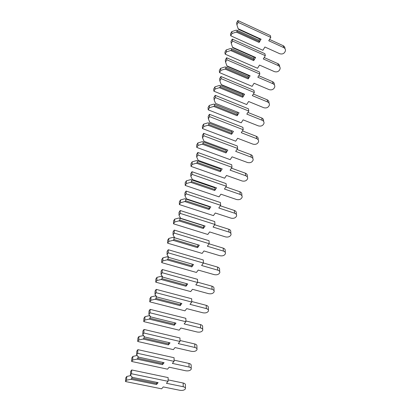 <?xml version="1.0" encoding="UTF-8"?>
<svg xmlns="http://www.w3.org/2000/svg" width="411" height="411" viewBox="0 0 411 411"><rect width="100%" height="100%" fill="white"/><g stroke="black" fill="none" stroke-linecap="round" stroke-linejoin="round"><path stroke-width="0.62" d="M238.169 28.744L238.395 29.284L260.682 39.456L261.093 39.22L259.146 42.461L236.289 32.084L232.025 33.486L231.758 31.616L230.473 33.923L230.735 35.798L262.917 50.27L264.905 47.013L279.788 53.749C282.573 54.473 284.453 53.502 285.429 50.841C285.609 49.371 285.039 48.293 283.703 47.599L268.743 40.746L270.782 37.406L238.221 22.389L236.89 24.773L238.169 28.744L261.093 39.22M236.89 24.773L236.597 22.924L237.918 20.55L270.325 35.531L270.782 37.406M259.69 39.004L258.945 40.242M284.946 48.616C284.987 47.291 284.402 46.32 283.189 45.703L269.539 39.435M236.977 30.239L259.156 40.34L259.418 41.562L237.173 31.452L236.977 30.239L235.996 30.219L231.758 31.616M237.173 31.452L236.289 32.084M232.025 33.486L230.735 35.798M238.221 22.389L237.918 20.55M259.418 41.562L259.146 42.461M232.549 47.255L232.785 47.753L255.216 57.674L255.621 57.463L253.695 60.638L230.689 50.522L226.425 51.899L226.184 49.931L224.909 52.192L225.146 54.165L257.533 68.272L259.505 65.082L274.481 71.653C277.25 72.357 279.126 71.416 280.107 68.832C280.297 67.383 279.716 66.315 278.36 65.626L263.302 58.948L265.326 55.675L232.554 41.038L231.239 43.371L232.549 47.255L255.621 57.463M231.239 43.371L230.972 41.424L232.277 39.096L264.895 53.707L265.326 55.675M254.193 57.221L253.505 58.352M279.639 66.654C279.742 65.282 279.156 64.28 277.872 63.638L264.17 57.54M231.403 48.601L253.721 58.449L253.967 59.739L231.578 49.88L231.403 48.601L230.427 48.56L226.184 49.931M231.578 49.88L230.689 50.522M226.425 51.899L225.146 54.165M232.554 41.038L232.277 39.096M253.967 59.739L253.695 60.638M226.903 65.863L227.149 66.325L249.724 75.984L250.124 75.804L248.213 78.912L225.064 69.058L220.794 70.409L220.579 68.344L219.32 70.553L219.531 72.624L252.118 86.361L254.075 83.248L269.143 89.639C271.907 90.322 273.777 89.418 274.759 86.916C274.959 85.483 274.368 84.425 272.991 83.752L257.836 77.242L259.839 74.042L226.862 59.785L225.557 62.066L226.903 65.863L250.124 75.804M225.557 62.066L225.315 60.016L226.61 57.746L259.433 71.976L259.839 74.042M248.665 75.532L248.033 76.559M274.296 84.774C274.471 83.366 273.88 82.328 272.529 81.666L258.776 75.742M225.798 67.06L248.259 76.651L248.485 78.003L225.952 68.401L225.798 67.06L224.827 66.998L220.579 68.344M225.952 68.401L225.064 69.058M220.794 70.409L219.531 72.624M226.862 59.785L226.61 57.746M248.485 78.003L248.213 78.912M221.226 84.563L221.488 84.99L244.206 94.391L244.596 94.237L242.701 97.273L219.402 87.687L215.133 89.012L214.948 86.849L213.699 89.012L213.879 91.18L246.677 104.548L248.614 101.502L263.78 107.718C266.534 108.386 268.404 107.507 269.385 105.082C269.59 103.67 268.994 102.632 267.592 101.964L252.344 95.629L254.327 92.506L221.133 78.629L219.849 80.859L221.226 84.563L244.596 94.237M219.849 80.859L219.633 78.712L220.913 76.487L253.947 90.343L254.327 92.506M243.107 93.934L242.536 94.854M268.938 102.899C269.143 101.491 268.547 100.454 267.155 99.786L253.356 94.037M220.162 85.616L242.767 94.951L242.978 96.364L220.301 87.019L220.162 85.616L219.197 85.529L214.948 86.849M220.301 87.019L219.402 87.687M215.133 89.012L213.879 91.18M221.133 78.629L220.913 76.487M242.978 96.364L242.701 97.273M215.518 103.367L239.038 112.768L237.168 115.732L213.715 106.418L209.446 107.718L209.286 105.452L208.053 107.564L208.207 109.829L241.211 122.822L243.127 119.848L258.391 125.889C261.139 126.537 263.004 125.689 263.985 123.341C264.196 121.949 263.59 120.926 262.167 120.269L246.821 114.114L248.789 111.062L215.379 97.577L214.105 99.75L215.518 103.367L239.038 112.768M214.105 99.75L213.92 97.505L215.189 95.331L248.434 108.802L248.789 111.062M237.517 112.434L237.008 113.246M263.564 121.065C263.775 119.673 263.174 118.651 261.756 117.998L247.91 112.424M214.501 104.266L237.25 113.344L237.44 114.818L214.619 105.735L214.501 104.266L213.535 104.158L209.286 105.452M214.619 105.735L213.715 106.418M209.446 107.718L208.207 109.829M215.379 97.577L215.189 95.331M237.44 114.818L237.168 115.732M209.78 122.267L233.453 131.397L231.599 134.289L207.997 125.242L203.722 126.516L203.594 124.153L202.376 126.213L202.5 128.581L235.719 141.194L237.615 138.286L252.971 144.153C255.714 144.78 257.579 143.958 258.555 141.687C258.776 140.321 258.159 139.314 256.716 138.666L241.272 132.691L243.22 129.717L209.595 116.621L208.331 118.743L209.78 122.267L233.453 131.397M208.331 118.743L208.177 116.395L209.43 114.273L242.891 127.353L243.22 129.717M231.896 131.032L231.45 131.731M258.159 139.314C258.375 137.947 257.764 136.945 256.33 136.298L242.439 130.904M208.809 123.017L231.701 131.828L231.876 133.37L208.911 124.548L208.809 123.017L207.848 122.884L203.594 124.153M208.911 124.548L207.997 125.242M203.722 126.516L202.5 128.581M209.595 116.621L209.43 114.273M231.876 133.37L231.599 134.289M204.015 141.266L227.838 150.118L226.004 152.938L202.253 144.169L197.974 145.417L197.871 142.951L196.669 144.96L196.766 147.431L230.191 159.653L232.071 156.822L247.525 162.515C250.268 163.116 252.123 162.319 253.099 160.126C253.325 158.785 252.703 157.793 251.234 157.161L235.693 151.371L237.62 148.463L203.774 135.769L202.531 137.839L204.015 141.266L227.838 150.118M202.531 137.839L202.402 135.383L203.64 133.318L237.322 146.008L237.62 148.463M226.245 149.727L225.865 150.313M252.847 158.446L252.729 157.66C252.95 156.314 252.333 155.327 250.874 154.695L236.947 149.481M203.085 141.862L226.122 150.411L226.281 152.013L203.168 143.465L203.085 141.862L202.13 141.708L197.871 142.951M203.168 143.465L202.253 144.169M197.974 145.417L196.766 147.431M203.774 135.769L203.64 133.318M226.281 152.013L226.004 152.938M198.215 160.367L222.197 168.936L220.378 171.685L196.473 163.198L192.194 164.415L192.122 161.852L190.935 163.809L191.002 166.378L224.642 178.215L226.502 175.456L242.053 180.963C244.792 181.549 246.646 180.778 247.617 178.657C247.843 177.336 247.211 176.37 245.727 175.754L230.083 170.144L231.989 167.313L197.927 155.019L196.699 157.033L198.215 160.367L222.197 168.936M196.699 157.033L196.602 154.474L197.825 152.46L231.722 164.754L231.989 167.313M220.563 168.515L220.25 168.993M247.407 177.084L247.273 176.088C247.499 174.773 246.872 173.807 245.393 173.19L231.424 168.156M197.331 160.809L220.517 169.091L220.656 170.755L197.393 162.479L197.331 160.809L196.381 160.629L192.122 161.852M197.393 162.479L196.473 163.198M192.194 164.415L191.002 166.378M197.927 155.019L197.825 152.46M220.656 170.755L220.378 171.685M192.389 179.566L216.52 187.858L214.727 190.529L190.668 182.32L186.383 183.517L186.342 180.845L185.166 182.751L185.202 185.423L219.063 196.869L220.902 194.182L236.551 199.51C239.284 200.07 241.139 199.325 242.105 197.28C242.336 195.985 241.699 195.04 240.188 194.439L224.447 189.014L226.333 186.26L192.045 174.372L190.832 176.334L192.389 179.566L216.52 187.858M190.832 176.334L190.766 173.668L191.973 171.706L226.091 183.599L226.333 186.26M214.85 187.406L214.604 187.765M241.935 195.811L241.791 194.614C242.017 193.324 241.38 192.379 239.88 191.773L225.88 186.928M191.547 179.854L214.886 187.863L215.004 189.594L191.593 181.59L191.547 179.854L190.601 179.653L186.342 180.845M191.593 181.59L190.668 182.32M186.383 183.517L185.202 185.423M192.045 174.372L191.973 171.706M215.004 189.594L214.727 190.529M186.527 198.873L210.817 206.877L209.04 209.476L184.827 201.549L180.542 202.715L180.532 199.941L179.371 201.796L179.376 204.57L213.453 215.616L215.272 213.006L231.023 218.149C233.756 218.688 235.606 217.969 236.566 215.996C236.798 214.732 236.15 213.807 234.624 213.217L218.78 207.981L220.645 205.31L186.137 193.828L184.935 195.734L186.527 198.873L210.817 206.877M184.935 195.734L184.899 192.965L186.096 191.058L220.43 202.541L220.645 205.31M236.423 214.624L236.279 213.232C236.51 211.968 235.863 211.043 234.342 210.458L220.306 205.793M185.736 199.001L209.22 206.733L209.322 208.536L185.762 200.804L185.736 199.001L184.791 198.775L180.532 199.941M185.762 200.804L184.827 201.549M180.542 202.715L179.376 204.57M186.137 193.828L186.096 191.058M209.322 208.536L209.04 209.476M180.635 218.282L205.084 225.993L203.327 228.516L178.96 220.877L174.67 222.017L174.685 219.14L173.545 220.938L173.519 223.82L207.812 234.465L209.615 231.932L225.464 236.885C228.197 237.404 230.042 236.71 231.003 234.804C231.234 233.571 230.576 232.672 229.03 232.097L213.083 227.052L214.927 224.452L180.193 213.386L179.006 215.241L180.635 218.282L205.084 225.993M179.006 215.241L179.001 212.359L180.182 210.509L214.742 221.586L214.927 224.452M230.884 233.525L230.741 231.943C230.972 230.71 230.314 229.806 228.773 229.235L214.712 224.755M179.89 218.251L203.527 225.706L203.615 227.571L179.895 220.121L179.89 218.251L178.955 218L174.685 219.14M179.895 220.121L178.96 220.877M174.67 222.017L173.519 223.82M180.193 213.386L180.182 210.509M203.615 227.571L203.327 228.516M174.711 237.789L199.32 245.213L197.588 247.658L173.057 240.312L168.767 241.427L168.813 238.437L167.683 240.183L167.631 243.168L202.145 253.407L203.928 250.951L219.88 255.714C222.608 256.212 224.452 255.544 225.408 253.71C225.639 252.508 224.971 251.63 223.404 251.075L207.355 246.22L209.184 243.702L174.218 233.052L173.046 234.851L174.711 237.789L199.32 245.213M173.046 234.851L173.072 231.861L174.238 230.068L209.024 240.728L209.184 243.702M225.31 252.518L225.171 250.746C225.403 249.544 224.74 248.665 223.178 248.11L209.096 243.821M174.012 237.599L197.804 244.776L197.871 246.708L174.002 239.541L174.012 237.599L173.082 237.322L168.813 238.437M174.002 239.541L173.057 240.312M168.767 241.427L167.631 243.168M174.218 233.052L174.238 230.068M197.871 246.708L197.588 247.658M167.056 254.568L168.757 257.409L193.53 264.53L191.814 266.903L167.123 259.85L162.833 260.934L162.91 257.836L161.795 259.526L161.713 262.624L196.448 272.452L198.21 270.073L214.265 274.646C216.993 275.123 218.837 274.476 219.782 272.709C220.019 271.543 219.34 270.69 217.753 270.15L201.601 265.491L203.404 263.05L168.212 252.827L167.056 254.568L167.113 251.47L168.258 249.729L203.275 259.973L203.404 263.05M162.91 257.836L167.179 256.752L168.613 257.163M219.71 271.604L219.577 269.642C219.808 268.475 219.13 267.623 217.553 267.083L203.404 262.968M192.055 264.109L192.101 265.948L168.073 259.064L168.104 257.055L168.638 257.209M167.179 256.752L168.104 257.055M168.073 259.064L167.123 259.85M162.833 260.934L161.713 262.624M168.212 252.827L168.258 249.729M192.101 265.948L191.814 266.903M161.035 274.389L162.771 277.127L187.704 283.955L186.008 286.246L161.158 279.49L156.868 280.549L156.976 277.343L155.877 278.977L155.764 282.177L190.725 291.594L192.461 289.293L208.618 293.675C211.352 294.127 213.191 293.505 214.131 291.805C214.362 290.675 213.679 289.847 212.071 289.329L195.811 284.864L197.599 282.501L162.17 272.709L161.035 274.389L161.122 271.178L162.253 269.498L197.496 279.316L197.599 282.501M156.976 277.343L161.246 276.284L162.443 276.613M214.074 290.777L213.951 288.635C214.182 287.5 213.499 286.673 211.896 286.154L197.588 282.193M186.275 283.564L186.296 285.285L162.114 278.694L162.165 276.608L162.499 276.701M161.246 276.284L162.165 276.608M162.114 278.694L161.158 279.49M156.868 280.549L155.764 282.177M162.17 272.709L162.253 269.498M186.296 285.285L186.008 286.246M154.978 294.322L156.755 296.958L181.847 303.477L180.177 305.692L155.163 299.234L150.868 300.266L151.007 296.948L149.923 298.53L149.779 301.844L184.965 310.834L186.686 308.615L202.947 312.802C205.68 313.228 207.514 312.632 208.449 311.004C208.68 309.904 207.981 309.103 206.358 308.604L189.995 304.335L191.757 302.059L156.098 292.699L154.978 294.322L155.096 290.998L156.211 289.375L191.685 298.761L191.757 302.059M151.007 296.948L155.281 295.92L156.221 296.167M208.403 310.048L208.295 307.731C208.526 306.627 207.832 305.825 206.214 305.322L191.747 301.52M180.46 303.118L180.465 304.726L156.123 298.427L156.314 296.3M155.281 295.92L156.195 296.274M156.123 298.427L155.163 299.234M150.868 300.266L149.779 301.844M156.098 292.699L156.211 289.375M180.465 304.726L180.177 305.692M148.885 314.358L150.703 316.891L175.965 323.108L174.31 325.24L149.136 319.09L144.836 320.087L145.006 316.66L143.937 318.186L143.763 321.608L179.181 330.177L180.876 328.04L197.244 332.026C199.977 332.432 201.811 331.857 202.741 330.295C202.967 329.232 202.263 328.461 200.614 327.978L184.149 323.914L185.885 321.721L149.994 312.797L148.885 314.358L149.039 310.922L150.138 309.355L185.844 318.314L185.885 321.721M145.006 316.66L149.285 315.663L149.933 315.823M202.705 329.411L202.613 326.92C202.844 325.851 202.14 325.075 200.501 324.592L185.88 320.95M174.608 322.774L174.603 324.274L150.102 318.268L150.19 316.177M149.285 315.663L150.046 315.977M150.102 318.268L149.136 319.09M144.836 320.087L143.763 321.608M149.994 312.797L150.138 309.355M174.603 324.274L174.31 325.24M142.761 334.508L144.621 336.938L170.046 342.841L168.412 344.896L143.074 339.049L138.774 340.02L138.975 336.481L137.921 337.945L137.716 341.479L173.365 349.622L175.04 347.562L191.511 351.354C194.249 351.739 196.078 351.184 196.997 349.689C197.229 348.667 196.509 347.922 194.84 347.459L178.266 343.596L179.987 341.484L143.855 333.002L142.761 334.508L142.946 330.958L144.03 329.447L179.977 337.965L179.987 341.484M138.975 336.481L143.588 335.587M196.977 348.867L196.905 346.206C197.131 345.173 196.412 344.428 194.757 343.966L179.982 340.488M168.726 342.538L168.705 343.92L144.045 338.212L144.143 336.311M143.254 335.51L143.67 335.695M144.045 338.212L143.074 339.049M138.774 340.02L137.716 341.479M143.855 333.002L144.03 329.447M168.705 343.92L168.412 344.896M136.606 354.765L138.502 357.087L164.097 362.682L162.484 364.655L136.981 359.116L132.681 360.057L132.912 356.404L131.874 357.811L131.638 361.464L167.513 369.17L169.168 367.193L185.746 370.779C188.49 371.143 190.314 370.609 191.228 369.186C191.454 368.194 190.725 367.48 189.039 367.044L172.353 363.386L174.053 361.356L137.68 353.321L136.606 354.765L136.822 351.102L137.891 349.648L174.074 357.724L174.053 361.356M191.213 368.426L191.161 365.59C191.387 364.598 190.658 363.884 188.983 363.442L174.059 360.134M137.176 355.469L132.912 356.404M162.807 362.399L162.782 363.673L137.957 358.269L138.055 356.543M137.957 358.269L136.981 359.116M132.681 360.057L131.638 361.464M137.68 353.321L137.891 349.648M162.782 363.673L162.484 364.655M130.415 375.135L132.352 377.349L158.112 382.631L156.524 384.516L130.852 379.296L126.552 380.206L126.814 376.44L125.797 377.786L125.525 381.552L161.636 388.821L163.27 386.926L179.951 390.311C182.7 390.65 184.524 390.137 185.428 388.78C185.649 387.83 184.909 387.147 183.203 386.725L166.414 383.278L168.089 381.331L131.474 373.753L130.415 375.135L130.667 371.354L131.715 369.962L168.14 377.591L168.089 381.331M185.423 388.076L185.392 385.076C185.613 384.126 184.873 383.437 183.178 383.016L168.109 379.882M130.811 375.587L126.814 376.44M156.858 382.369L156.822 383.53L131.839 378.433L131.936 376.877M131.839 378.433L130.852 379.296M126.552 380.206L125.525 381.552M131.474 373.753L131.715 369.962M156.822 383.53L156.524 384.516M283.703 47.599L283.189 45.703M278.36 65.626L277.872 63.638M272.991 83.752L272.529 81.666M267.592 101.964L267.155 99.786M262.167 120.269L261.756 117.998M256.716 138.666L256.33 136.298M251.234 157.161L250.874 154.695M245.727 175.754L245.393 173.19M240.188 194.439L239.88 191.773M234.624 213.217L234.342 210.458M229.03 232.097L228.773 229.235M223.404 251.075L223.178 248.11M217.753 270.15L217.553 267.083M212.071 289.329L211.896 286.154M206.358 308.604L206.214 305.322M200.614 327.978L200.501 324.592M194.84 347.459L194.757 343.966M189.039 367.044L188.983 363.442M183.203 386.725L183.178 383.016"/></g></svg>
